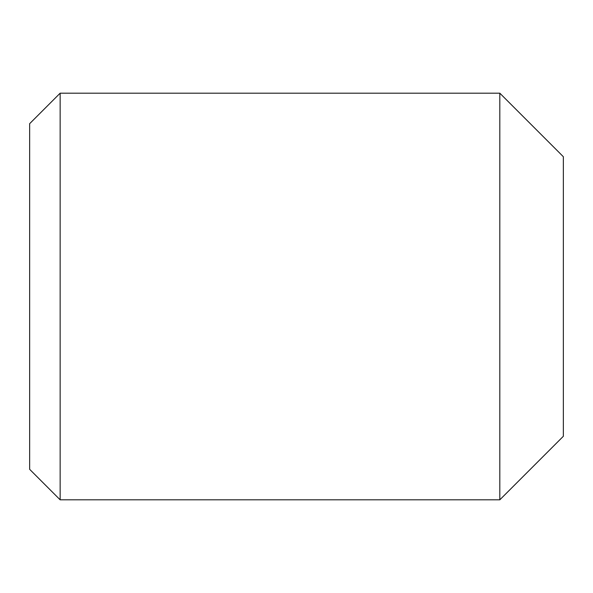 <?xml version="1.0" encoding="UTF-8"?>
<svg xmlns="http://www.w3.org/2000/svg" width="593" height="593" viewBox="0 0 593 593"><rect width="100%" height="100%" fill="white"/><g stroke="black" fill="none" stroke-linecap="round" stroke-linejoin="round"><path stroke-width="0.89" d="M60.145 499.817L29.65 469.315L29.65 123.685L60.145 93.183L60.145 499.817L499.817 499.817L499.817 93.183L60.145 93.183M499.817 499.817L563.35 436.278L563.35 156.722L499.817 93.183"/></g></svg>
